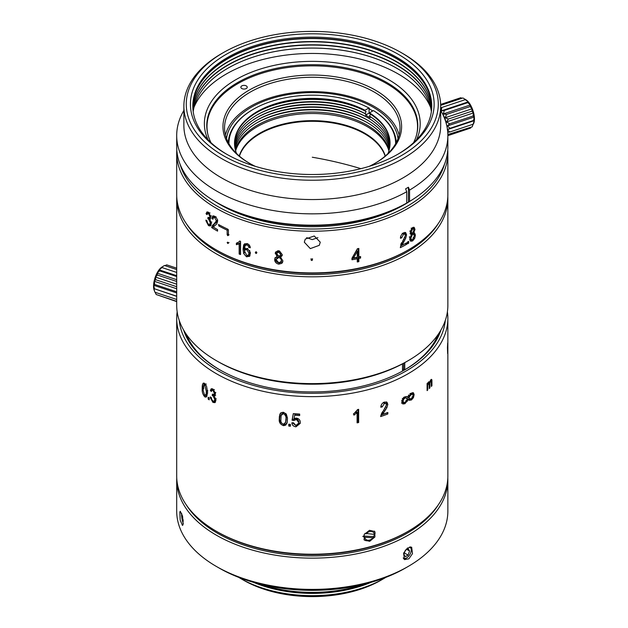 <?xml version="1.0" encoding="UTF-8"?>
<svg xmlns="http://www.w3.org/2000/svg" width="628" height="628" viewBox="0 0 628 628"><rect width="100%" height="100%" fill="white"/><g stroke="black" fill="none" stroke-linecap="round" stroke-linejoin="round"><path stroke-width="0.94" d="M183.313 523.414A6.382 1.35 81.2 0 1 182.418 520.793A6.382 1.35 81.2 0 1 181.649 513.28M183.313 521.122L182.724 519.772L183.18 519.701M182.206 514.968L182.724 519.772M183.093 524.655L182.481 525.44L180.173 520.117L179.828 512.008L180.283 511.255L182.622 516.577L183.093 524.655M176.743 477.908A135.585 78.28 0 0 0 176.696 479.863A135.585 78.28 0 0 0 216.409 535.213A135.585 78.28 0 0 0 364.161 552.185A135.585 78.28 0 0 0 447.858 479.863A135.585 78.28 0 0 0 447.819 477.908M176.696 479.863L176.696 511.121A135.585 78.28 0 0 0 216.409 566.472L216.409 566.472A135.585 78.28 0 0 0 408.153 566.472A135.585 78.28 0 0 0 447.858 511.121L447.858 479.863M412.502 553.629L408.867 558.826L404.495 559.626L403.592 553.15L407.423 548.063L411.67 547.192L412.502 553.629M186.218 504.771A133.984 77.354 0 0 0 217.539 533.258A133.984 77.354 -0 0 0 438.344 504.771M219.227 568.097L216.409 566.472L219.227 568.097A131.597 75.972 0 0 0 405.335 568.097L408.153 566.472M409.652 546.972A6.382 3.682 -60 0 1 411.254 550.026A6.382 3.682 -60 0 1 406.74 557.845L406.175 558.166A7.175 4.145 -60 0 1 403.655 558.849M411.254 550.026L411.254 549.374A7.175 4.145 -60 0 0 410.602 546.886M406.74 557.845A6.382 3.682 -60 0 1 403.176 557.884M409.566 550.999L408.106 555.113L405.382 556.683L403.914 554.265L405.382 550.152L408.106 548.582L409.566 550.999L406.74 549.367M408.106 555.113L404.377 552.962M177.167 311.857A135.585 78.28 0 0 0 176.696 318.365L176.696 475.953A135.585 78.28 -0 0 0 216.409 531.304L217.539 531.955A133.984 77.354 0 0 0 217.539 531.955L217.539 531.955A133.984 77.354 0 0 0 407.023 531.955L408.153 531.304A135.585 78.28 0 0 0 447.858 475.953L447.858 318.365A135.585 78.28 0 0 0 447.395 311.857M217.539 531.955L216.409 531.304A135.585 78.28 0 0 0 408.153 531.304M176.696 318.365A135.585 78.28 0 0 0 216.409 373.715A135.585 78.28 0 0 0 364.161 390.687A135.585 78.28 0 0 0 447.858 318.365M374.916 536.964L369.696 541.328L364.256 540.025L364.13 534.561L369.46 530.33L374.798 531.508L374.916 536.964M447.858 349.451L447.858 348.053A135.585 78.28 0 0 1 447.843 348.776L447.843 350.165A135.585 78.28 0 0 0 447.858 349.451L447.858 349.451M447.858 343.744L447.858 342.346A135.585 78.28 0 0 1 447.843 343.061L447.843 344.458A135.585 78.28 0 0 0 447.858 343.744L447.858 343.744M447.458 347.637L447.631 353.564A135.585 78.28 0 0 0 447.693 352.85L447.693 342.951A135.585 78.28 0 0 1 447.654 343.414L447.458 347.637M428.115 382.742L429.269 383.928L429.269 388.544A135.585 78.28 0 0 0 429.89 387.923L429.921 383.056L430.737 380.843L431.255 380.913L431.334 386.432A135.585 78.28 0 0 0 431.923 385.804L431.923 380.945C431.993 379.524 431.64 379.1 430.871 379.681L429.795 382.005L428.783 381.785L427.668 383.975L427.668 382.978A135.585 78.28 0 0 1 427.095 383.512L427.095 390.616A135.585 78.28 0 0 0 427.747 390.004L427.77 385.482L429.018 382.782L428.241 382.515M428.877 381.698L429.795 382.005L428.783 381.785M431.507 379.359L430.871 379.681M430.243 380.678L431.255 380.913M408.71 396.331L408.208 397.343L407.282 396.606L404.919 396.778L402.807 398.764L401.826 401.81L402.807 403.977L404.919 403.725L408.208 399.683L409.126 400.279L411.332 400.02L413.436 397.689L414.135 394.69L413.436 392.751L411.332 393.136L408.71 396.331M383.433 410.775L381.549 413.616L380.631 416.584A135.585 78.28 0 0 0 387.829 413.978L387.829 412.455A135.585 78.28 0 0 1 382.585 414.386L386.801 407.839L387.829 404.432L386.974 402.226L384.438 402.053C382.107 403.16 380.898 404.887 380.811 407.219L382.232 406.897L384.383 403.427L385.977 403.616L386.448 404.934L383.433 410.775M353.949 415.179L357.089 412.541L357.089 422.856A135.585 78.28 0 0 0 358.651 422.534L358.651 409.338A135.585 78.28 0 0 1 357.638 409.55L353.949 413.656L353.949 415.179M296.573 419.512L298.638 422.495L298.567 423.288L295.914 425.501L293.496 422.777L291.855 422.809C292.012 425.007 293.37 426.357 295.929 426.852L300.215 423.382L300.239 421.78C299.996 419.81 298.724 418.578 296.416 418.091L294.069 418.429L294.665 415.257A135.585 78.28 0 0 0 299.666 415.579L299.666 414.064A135.585 78.28 0 0 1 293.292 413.624L292.059 420.195L293.7 420.525L296.573 419.512L296.809 418.374L298.834 421.349L298.567 423.288M290.403 426.231L290.403 424.371A135.585 78.28 0 0 1 288.77 424.206L288.77 426.067A135.585 78.28 0 0 0 290.403 426.231M283.354 425.619L283.778 424.497L286.023 424.026L287.255 422.369L287.475 418.06L286.242 413.978L283.369 412.258L281.093 412.706L279.853 414.331L279.256 419.433C278.95 422.267 280.316 424.332 283.354 425.619L285.63 425.156L287.043 423.068M215.718 395.13L214.274 395.923L215.49 393.348L212.931 389.046L211.212 388.771L210.317 390.592L211.416 391.472L211.966 390.271L212.963 390.42L214.376 393.246L213.865 394.478L212.39 394.125L212.248 395.569L213.025 395.876L214.807 399.479L214.101 401.206L212.963 401.08L211.738 399.455L211.275 397.477L210.176 396.927L210.254 397.665L212.947 402.422L214.933 402.642L215.961 400.146L214.274 395.923L214.776 395.781M209.218 399.84L209.218 397.979A135.585 78.28 0 0 1 208.151 397.241L208.151 399.102A135.585 78.28 0 0 0 209.218 399.84M202.247 386.11L202.192 389.203C201.988 391.935 202.828 394.463 204.697 396.786L206.133 397.108L206.934 395.883L207.311 390.647L206.526 386.142L204.32 383.182L203.307 383.096L202.554 384.305L202.247 386.11L203.864 385.443M179.286 320.563A133.191 76.899 0 0 0 218.104 370.787A133.191 76.899 0 0 0 359.915 388.222A133.191 76.899 0 0 0 445.276 320.563M373.04 537.764A5.181 3.839 -38.9 0 1 367.969 540.237A5.181 3.839 -38.9 0 1 364.884 537.285L373.04 537.764L373.809 537.019A6.782 5.016 -38.9 0 1 363.973 539.625M373.809 537.019L373.472 536.595A6.782 5.016 -38.9 0 0 373.958 535.778A6.782 5.016 -38.9 0 0 374.343 534.915A6.782 5.016 -38.9 0 0 374.586 534.075M374.476 531.155A6.782 5.016 -38.9 0 1 375.042 533.619L374.272 534.373L364.923 533.376M427.668 383.975L427.095 383.771M431.923 380.945L431.13 380.709M431.334 385.623L431.923 385.804M429.89 383.794L429.262 383.59M429.269 387.712L429.89 387.923M427.095 389.768L427.747 390.004M408.208 397.343L407.768 396.943M414.135 394.69L412.643 393.937L412.455 392.641M413.436 397.689L411.944 396.927M411.332 400.02L409.88 399.235L410.453 398.819L411.921 399.604M407.705 399.479L409.88 399.235M408.208 399.683L406.795 398.874M407.337 401.316L405.939 400.499M404.919 403.725L403.553 402.886L404.047 402.587M401.473 403.121L403.553 402.886M383.802 402.328L385.961 403.608M384.383 403.427L383.323 402.454M382.232 406.897L381.204 405.908L381.267 405.115M387.829 404.432L386.715 403.474L386.346 401.865M386.424 405.233L386.715 403.474M384.681 411.105L383.614 410.131M382.585 414.386L381.557 413.405M380.874 415.163A133.591 77.126 0 0 0 386.715 413.02L386.715 412.879M386.715 413.02L387.829 413.978M353.336 414.08L356.429 411.45L357.089 412.541M357.089 421.639A133.591 77.126 0 0 0 357.968 421.451L357.968 409.487M357.968 421.451L358.651 422.534M298.638 422.495L298.834 421.349M295.953 419.41L296.196 418.272L296.809 418.374M293.7 420.525L293.975 419.386L296.196 418.272M292.059 420.195L292.358 419.057L293.975 419.386M293.355 413.632L292.358 419.057M294.665 415.257L294.925 414.119A133.591 77.126 0 0 0 299.666 414.425M295.929 426.852L296.173 425.713L300.278 422.785M292.373 422.801L296.173 425.713M289.115 424.245L289.115 424.936A133.591 77.126 0 0 0 290.403 425.062M289.115 424.936L288.77 426.067M280.331 413.208L279.743 418.319C279.405 421.074 280.755 423.131 283.778 424.497M279.224 418.389L279.711 417.267M215.961 400.005L214.101 401.206M214.807 399.479L216.236 398.678M213.025 395.876L214.486 395.091L215.011 395.514M212.248 395.569L213.716 394.792L214.486 395.091M215.506 393.536L213.865 394.478M214.376 393.246L215.812 392.453M212.963 390.42L214.423 389.635M211.974 390.263L213.489 389.47M210.317 390.592L211.817 389.831L212.201 390.145M212.115 388.685L211.817 389.831M212.947 402.422L214.407 401.637L215.553 402.046M213.92 401.284L214.407 401.637M209.218 398.592L208.151 399.102M204.32 383.182L203.959 384.611M204.697 396.786L206.745 396.37M205.67 395.499L206.282 396.087M202.177 388.143L203.794 387.476M261.044 584.354A101.289 58.475 0 0 0 363.518 584.354M183.643 330.069A130.797 75.517 0 0 0 219.792 369.814A130.797 75.517 0 0 0 351.154 388.52A130.797 75.517 0 0 0 440.919 330.069M410.045 395.797L412.054 394.149L412.612 394.211L413.051 395.397L412.612 397.218L411.395 398.584L409.927 398.804L407.533 397.241L407.768 396.668L409.189 397.469L410.045 395.797L408.6 395.004M412.054 394.149L410.586 393.371L412.612 394.211M404.589 396.975L407.572 398.78L406.52 400.845L404.919 402.328L403.718 402.501L401.881 401.119M281.572 414.417L283.73 412.478C285.921 413.781 286.768 415.665 286.282 418.115L285.489 422.785M207.177 394.784L204.728 395.452L203.182 390.514L203.315 385.937L206.251 384.053M254.866 582.737A101.289 58.475 0 0 0 369.696 582.737M409.927 398.804L407.533 397.241M408.961 398.042L409.189 397.469M411.395 394.439L409.935 393.654M403.718 402.501L403.05 401.182L403.655 399.259L404.919 398.113L403.553 397.273M403.655 399.259L402.312 398.403M404.919 398.113L406.457 397.94M403.05 401.182L401.716 400.326M285.897 419.245L285.622 422.33L283.401 424.277C281.548 423.421 280.716 422.063 280.889 420.195L281.109 415.54L283.306 413.609C285.536 414.967 286.399 416.843 285.897 419.245L286.282 418.115M283.306 413.609L283.73 412.478M286.015 421.2L285.489 422.777M281.109 415.54L281.76 413.805M205.584 383.904L203.99 384.603L204.673 384.752L206.298 391.283L207.86 390.569M206.298 391.283L206.125 394.274L204.728 395.452M253.484 582.344A99.695 57.556 -0 0 0 371.077 582.344M404.77 369.814L403.639 369.162L403.639 363.251M238.742 577.383A101.289 58.475 0 0 0 240.657 578.521A101.289 58.475 0 0 0 383.904 578.521A101.289 58.475 0 0 0 385.82 577.383M243.476 580.146L240.657 578.521L243.476 580.146A97.301 56.175 0 0 0 381.086 580.146L383.904 578.521M191.697 344.505A123.622 71.372 0 0 0 192.843 347.198M176.696 292.946L153.727 285.293L154.7 284.46L176.696 291.8M153.727 285.293L154.433 288.778L176.696 296.196M176.696 296.353L154.433 288.778M153.844 288.739L154.951 292.24L176.696 299.493M154.621 291.282L154.951 292.24M155.085 292.287L156.199 294.524L176.696 301.354M157.785 295.05L176.696 301.613M176.696 288.754L154.292 281.289L155.713 279.727L176.696 286.721M154.292 281.289L154.7 284.46M164.936 265.644L166.742 264.867L176.696 268.18M176.696 275.692L159.214 269.867L161.985 267.544L161.388 267.497L164.465 265.487L176.696 269.561M161.985 267.544L176.696 272.45M159.214 269.867L159.543 270.833L176.696 276.548M176.696 279.688L157.173 273.18L159.543 270.833M157.173 273.18L157.385 275.025L176.696 281.47M176.696 284.186L155.477 277.113L157.385 275.025M155.477 277.113L155.713 279.727M163.555 266.052L161.812 267.151A13.557 5.534 108.4 0 0 153.782 283.126A13.557 5.534 108.4 0 0 154.143 290.16L154.786 291.855M194.735 348.681A118.033 68.146 0 0 0 194.923 349.757M196.313 350.605A118.033 68.146 0 0 0 196.721 351.782M438.25 334.284A129.203 74.591 0 0 1 404.762 369.806L403.639 369.162L402.501 369.814M186.304 334.284A129.203 74.591 0 0 0 220.357 370.135M404.762 369.806L404.762 362.639M402.501 371.085L402.501 363.863M176.743 196.595A135.585 78.28 0 0 0 176.696 198.55L176.696 305.341A135.585 78.28 0 0 0 216.409 360.692L218.097 361.673A133.191 76.899 0 0 0 218.104 361.673A133.191 76.899 0 0 0 406.457 361.673L408.153 360.692A135.585 78.28 -0 0 0 447.858 305.341L447.858 198.55A135.585 78.28 0 0 0 447.819 196.595M218.097 361.673L216.409 360.692A135.585 78.28 -0 0 0 408.153 360.692M176.696 198.55A135.585 78.28 0 0 0 216.409 253.9A135.585 78.28 0 0 0 364.161 270.864A135.585 78.28 0 0 0 447.858 198.55M186.218 223.458A133.984 77.354 -0 0 0 217.539 251.946A133.984 77.354 0 0 0 438.344 223.458M176.798 149.935A135.585 78.28 0 0 0 176.696 152.965L176.696 194.641A135.585 78.28 0 0 0 216.409 249.991L217.539 250.643A133.984 77.354 0 0 0 407.023 250.643L408.153 249.991A135.585 78.28 0 0 0 416.144 244.959A135.585 78.28 -0 0 0 447.858 194.641L447.858 152.965A135.585 78.28 0 0 0 447.764 149.935M216.409 249.991A135.585 78.28 0 0 0 408.153 249.991M176.696 152.965A135.585 78.28 0 0 0 265.911 226.52A135.585 78.28 0 0 0 416.144 203.284A135.585 78.28 0 0 0 447.858 152.965M319.283 245.328L310.311 248.617L304.305 242.18L305.279 239.087L314.251 235.995L320.256 242.18L319.283 245.328M410.155 231.85L411.458 234.362L409.731 239.472L410.681 241.231L412.604 240.956L414.692 238.389L415.406 235.17L414.598 233.004L413.734 232.91L414.998 229.448L414.15 227.336L413.106 227.336L412.07 227.995L410.155 231.85M410.783 234.236L409.998 233.577M407.486 242L407.486 243.86A135.585 78.28 0 0 0 408.153 243.483A135.585 78.28 0 0 0 408.663 243.185L408.663 241.325A135.585 78.28 0 0 1 408.153 241.623A135.585 78.28 0 0 1 407.486 242M402.76 241.592L401.111 244.614L400.303 247.668A135.585 78.28 0 0 0 406.583 244.371L406.583 242.848A135.585 78.28 0 0 1 402.022 245.289L405.696 238.334L406.583 234.833L405.641 232.548L403.639 232.776C401.606 234.111 400.546 235.947 400.46 238.287L401.716 237.831L403.6 234.15L404.848 234.087L405.39 235.461L402.76 241.592M351.97 259.764A135.585 78.28 0 0 0 357.285 258.76L357.285 261.97A135.585 78.28 0 0 0 358.847 261.648L358.847 258.438A135.585 78.28 0 0 0 360.59 258.061L360.59 256.538A135.585 78.28 0 0 1 358.847 256.915L358.847 248.453A135.585 78.28 0 0 1 357.379 248.759L351.97 258.241L351.97 259.764M311.763 260.549L312.556 259.89L311.763 259.246L310.962 259.898L311.763 260.549L311.771 259.395L312.556 258.744M275.3 252.99L277.121 256.585L274.97 257.959L274.711 260.259C275.048 262.276 276.399 263.572 278.761 264.153L281.815 263.36L282.639 262.182L282.883 260.769L280.41 257.072L282.09 255.745L282.278 254.693L279.484 250.957L277.992 250.737L275.535 252.205L275.3 252.99L275.841 251.883L277.639 255.47L277.121 256.585M256.852 252.448L256.02 253.492L256.75 253.029L256.02 252.189L255.298 252.652L256.02 253.492L256.75 253.029M256.02 252.189L255.298 252.652L256.138 251.608M244.928 245.65L246.883 244.865L248.241 245.901L248.829 247.503L250.297 247.77C250.117 245.823 249.041 244.418 247.063 243.57L244.284 244.111L243.648 245.077L243.052 249.261L243.664 253.5L246.388 256.671L249.559 256.342L250.446 252.809L247.463 248.453L244.284 249.073L245.265 245.21M244.559 248.751L245.289 248.076M236.387 244.708L239.158 243.735L239.158 254.05A135.585 78.28 0 0 0 240.555 254.56L240.555 241.364A135.585 78.28 0 0 1 239.645 241.034L238.891 242.008L236.387 243.185L236.387 244.708L240.234 242.761L240.234 253.076A133.591 77.126 0 0 0 240.555 253.202M229.032 242.589L227.783 243.491L228.411 243.122L227.783 242.188L227.163 242.549L227.783 243.491L228.411 243.122M227.783 242.188L227.163 242.549L227.713 242.157M218.772 224.628L218.772 225.931A135.585 78.28 0 0 0 227.163 230.178L227.163 234.739L227.783 235.673L228.411 235.312L228.411 230.099L227.783 229.165A135.585 78.28 0 0 1 218.772 224.628L218.395 224.581M229.032 234.778L228.411 235.312M213.897 224.133L212.39 225.381L211.675 227.579A135.585 78.28 0 0 0 217.563 231.12L217.563 229.597A135.585 78.28 0 0 1 213.214 227.03L216.684 224.078L217.563 221.574C217.476 219.321 216.527 217.555 214.713 216.268L212.774 215.954L211.809 218.371L212.931 219.243L213.551 217.445L214.666 217.594L216.377 220.875L213.897 224.133L215.341 223.34L213.858 224.604L213.151 226.81A133.591 77.126 0 0 0 213.292 226.896M210.576 218.803L209.783 219.203L210.929 216.668L208.504 212.295L206.918 211.95L206.039 213.763L207.075 214.674L207.617 213.473L208.535 213.669L209.878 216.534L209.367 217.759L207.994 217.351L207.868 218.795L208.598 219.117L210.286 222.767L209.579 224.502L208.535 224.322L207.381 222.665L206.942 220.671L205.913 220.098L205.976 220.836L208.52 225.664L210.356 225.97L211.385 223.474L209.783 219.203L210.223 219.101M180.11 164.363A133.984 77.354 0 0 0 276.979 226.284A133.984 77.354 0 0 0 414.92 201.384A133.984 77.354 -0 0 0 444.451 164.363M306.645 237.635L312.281 239.613L317.909 237.635M414.998 229.448L413.491 228.702L413.263 227.289M413.734 232.91L413.083 232.58M413.883 234.377L413.624 232.855M415.406 235.17L413.883 234.425M412.604 240.956L411.128 240.179L411.638 239.802M410.06 240.603L411.128 240.179M407.486 242.518L408.663 243.185M403.105 233.106L404.832 234.079M403.6 234.15L402.258 233.302M401.716 237.831L400.397 236.968M406.583 234.833L405.201 234.001L404.848 232.376M405.178 234.456L405.201 234.001M403.851 241.804L402.509 240.956M402.022 245.289L400.703 244.425M405.256 243.578L406.583 244.371M400.578 246.011A133.591 77.126 0 0 0 402.006 245.273M351.97 258.563A133.591 77.126 0 0 0 356.626 257.668L357.285 258.76M358.847 256.915L358.164 255.832L358.164 248.602M357.285 260.753A133.591 77.126 0 0 0 358.164 260.565L358.164 257.354A133.591 77.126 0 0 0 359.883 256.985L359.883 256.687M359.883 256.985L360.59 258.061M358.164 257.354L358.847 258.438M358.164 260.565L358.847 261.648M310.978 258.744L311.771 259.395M275.252 253.61L275.794 252.503M280.41 257.072L280.873 255.949L282.247 255.125M278.761 264.153L279.256 263.038L282.804 261.601M274.656 259.505L275.205 258.406L275.26 259.152C275.566 261.13 276.901 262.425 279.256 263.038M275.307 257.449L275.205 258.406M248.829 247.503L250.03 246.529M248.241 245.901L249.183 244.889L249.763 246.482M246.883 244.865L247.848 243.852L245.917 244.653M246.93 256.883L247.895 255.879L249.991 255.729M247.189 255.58L247.895 255.879M243.052 249.261L244.072 248.272L244.669 252.503L243.664 253.5M244.857 243.68L244.072 248.272M237.502 242.871L237.502 243.758M240.234 253.076L239.158 254.05M239.158 243.735L240.234 242.761M227.163 234.739L228.411 233.844M228.16 229.463L227.163 230.178M217.547 221.237L215.341 223.34M216.377 220.875L217.79 220.059M214.666 217.594L216.103 216.801M213.551 217.445L215.176 216.581M211.809 218.371L213.324 217.626M213.661 215.836L213.292 217.594M211.675 227.579L213.151 226.81M211.377 223.529L209.579 224.502M210.286 222.767L211.785 222.014M208.598 219.117L210.121 218.379L210.592 218.787M207.868 218.795L209.399 218.057L210.121 218.379M210.953 216.966L209.367 217.759M209.878 216.534L211.377 215.773M208.535 213.669L210.066 212.923M206.039 213.763L207.923 213.332M207.868 211.95L207.601 213.049M208.52 225.664L210.05 224.926L211 225.342M209.548 224.518L210.05 224.926M214.721 201.266A129.996 75.054 0 0 0 409.841 201.266M410.673 233.946L412.164 233.451L413.664 234.22L414.323 235.9L412.604 239.606L411.505 239.747L410.838 238.059L409.385 237.266M411.505 239.747L409.692 238.64M352.928 256.868L356.626 250.266L357.285 251.349L357.285 257.237A135.585 78.28 180 0 1 353.533 257.959L352.928 256.868M276.807 258.194L279.217 256.428L280.465 256.938M280.904 257.331L281.532 260.494L281.077 261.601L278.761 262.794L276.249 259.764L277.003 257.535M279.232 251.019L281.124 253.359L280.528 255.251L278.761 256.2L276.846 253.83L277.019 253.013L278.746 252.134L279.232 251.019L277.545 251.875M249.661 250.501L249.944 252.142L249.379 254.065L248.453 255.07L246.851 255.51L244.504 251.137L245.022 249.92L246.757 249.559L247.722 248.555M245.022 249.92L246.019 248.916L247.581 248.507M410.838 238.059L412.572 234.377L411.097 233.6M412.572 234.377L413.664 234.22M412.588 228.953L413.397 228.851L413.907 230.17L412.604 233.004L411.772 233.121L411.262 231.763L412.588 228.953L411.112 228.184M411.262 231.763L409.809 230.978M353.533 257.959L357.285 251.349M276.281 259.301L278.722 257.551C280.418 258.061 281.266 259.066 281.266 260.557L281.721 259.435M278.722 257.551L279.217 256.428M281.266 260.557L281.077 261.601M278.746 252.134L280.661 254.473L281.124 253.359M280.661 254.473L280.528 255.251M246.757 249.559L249.018 253.163L249.944 252.142M249.018 253.163L248.437 255.086M446.532 124.634A13.557 5.534 -108.4 0 0 446.43 124.03A13.557 5.534 -108.4 0 0 441.947 112.695M447.85 134.541L472.225 126.817L474.273 120.654L473.583 120.443L474.195 117.012L473.112 115.968L473.449 112.922L446.484 121.911L449.624 123.794L447.23 126L450.103 128.269L447.309 129.635L449.797 132.006L447.748 132.32M446.484 121.911L448.416 119.022L445.142 117.758L446.587 114.414L443.337 113.958L444.326 110.434L441.241 110.881L441.853 107.459L440.683 108.024M447.827 133.717L448.745 134.651M473.112 115.968L449.624 123.794M473.449 112.922L471.895 111.195L448.416 119.022M445.142 117.758L472.107 108.777L471.895 111.195M472.107 108.777L470.074 106.587L446.587 114.414M443.337 113.958L470.301 104.978L470.074 106.587M470.301 104.978L467.813 102.607L444.326 110.434M441.241 110.881L468.205 101.893L467.813 102.607M468.205 101.893L465.332 99.632L441.853 107.459M473.653 123.528L473.865 122.955A13.557 5.534 -108.4 0 0 474.054 114.822A13.557 5.534 -108.4 0 0 466.196 99.946L465.332 99.632M466.023 99.844L462.883 97.96L440.675 105.363M462.043 98.243L460.701 97.748L440.652 104.436M474.195 117.012L447.23 126M473.583 120.443L450.103 128.269M471.165 127.17L470.521 128.096L447.858 135.648M473.669 123.473L473.276 124.179L449.797 132.006M474.273 120.654L447.466 129.588M293.716 224.824A128.402 74.135 0 0 0 330.846 224.824M176.696 135.57L176.696 146.913A135.585 78.28 -0 0 0 216.409 202.255L217.539 202.915A133.984 77.354 0 0 0 217.539 202.907A133.984 77.354 0 0 0 217.539 202.915A133.984 77.354 0 0 0 407.023 202.915L405.61 203.715L406.732 203.064L406.732 191.728A135.585 78.28 0 0 1 216.409 190.92A135.585 78.28 0 0 1 176.696 135.57A135.585 78.28 0 0 1 182.183 113.535A135.585 78.28 0 0 1 183.878 110.442M217.539 202.907L216.409 202.255A135.585 78.28 -0 0 0 216.409 202.263A135.585 78.28 0 0 0 406.732 203.064M406.732 191.728L405.61 188.847L408.435 187.222L408.435 202.083L409.55 201.439A135.585 78.28 0 0 0 447.858 146.913L447.858 135.57A135.585 78.28 0 0 0 440.683 110.442M408.435 202.083L407.023 202.915M409.55 201.439L409.55 190.103A135.585 78.28 0 0 0 442.379 157.612A135.585 78.28 0 0 0 447.858 135.57M408.435 187.222L409.55 190.103M440.683 106.108L440.683 125.419A128.402 74.135 180 0 1 435.487 146.293A128.402 74.135 180 0 1 294.022 198.801A128.402 74.135 180 0 1 183.878 125.419L183.878 106.108A128.402 74.135 0 0 0 294.022 179.482A128.402 74.135 0 0 0 435.487 126.974A128.402 74.135 0 0 0 440.683 106.108A128.402 74.135 0 0 0 403.074 53.686L401.386 52.713A126.008 72.754 0 0 0 223.176 52.713A126.008 72.754 0 0 0 191.367 83.673A126.008 72.754 0 0 0 276.807 173.964A126.008 72.754 0 0 0 433.194 124.634A126.008 72.754 0 0 0 401.386 52.713M223.176 52.713L221.48 53.686A128.402 74.135 0 0 0 189.067 85.235A128.402 74.135 0 0 0 183.878 106.108M398.45 54.401A121.863 70.36 0 0 0 226.111 54.401A121.863 70.36 0 0 0 226.111 153.899L226.111 153.899A121.863 70.36 0 0 0 398.45 153.899A121.863 70.36 0 0 0 398.45 54.401M397.595 154.394A119.469 68.978 -0 0 0 431.75 106.108A119.469 68.978 -0 0 0 396.763 57.329A119.469 68.978 -0 0 0 266.562 42.382A119.469 68.978 -0 0 0 192.812 106.108A119.469 68.978 -0 0 0 226.959 154.394M431.75 106.689A119.469 68.978 0 0 0 396.763 58.506A119.469 68.978 0 0 0 227.799 58.506A119.469 68.978 0 0 0 192.812 106.689M396.817 58.537A119.634 69.072 0 0 0 227.744 58.537M431.742 106.823A119.469 68.978 0 0 0 396.763 58.765A119.469 68.978 -0 0 0 267.136 43.677A119.469 68.978 -0 0 0 192.812 106.823M431.687 108.322A119.469 68.978 0 0 0 396.763 61.764A119.469 68.978 0 0 0 227.799 61.764A119.469 68.978 0 0 0 192.867 108.322M396.817 61.795A119.634 69.072 0 0 0 227.744 61.795M431.679 108.448A119.469 68.978 0 0 0 396.763 62.023A119.469 68.978 -0 0 0 268.446 46.629A119.469 68.978 -0 0 0 192.875 108.448M431.569 109.947A119.469 68.978 0 0 0 396.763 65.014A119.469 68.978 0 0 0 227.799 65.014A119.469 68.978 0 0 0 192.992 109.947M396.817 65.053A119.634 69.072 0 0 0 227.744 65.053M431.554 110.081A119.469 68.978 0 0 0 396.763 65.273A119.469 68.978 -0 0 0 269.757 49.588A119.469 68.978 -0 0 0 193.008 110.081M431.373 111.572A119.469 68.978 0 0 0 396.763 68.271A119.469 68.978 0 0 0 227.799 68.271A119.469 68.978 0 0 0 193.189 111.572M396.802 68.295A119.603 69.049 0 0 0 227.752 68.295M430.549 107.278A121.628 70.218 0 0 0 398.285 74.01A121.628 70.218 0 0 0 279.264 56.08A121.628 70.218 0 0 0 194.013 107.278M416.482 139.848A107.906 62.298 0 0 0 388.583 79.607A107.906 62.298 0 0 0 258.281 69.724A107.906 62.298 0 0 0 208.08 139.848M413.569 142.682A105.512 60.916 -0 0 0 417.793 125.616A105.512 60.916 -0 0 0 386.887 82.543A105.512 60.916 -0 0 0 271.9 69.331A105.512 60.916 -0 0 0 206.769 125.616A105.512 60.916 -0 0 0 210.992 142.682M237.753 83.689A105.512 60.916 0 0 0 237.667 83.736A105.512 60.916 0 0 0 206.769 126.212M417.793 126.212A105.512 60.916 0 0 0 386.895 83.736A105.512 60.916 0 0 0 386.887 83.736L386.722 83.642A105.276 60.783 -0 0 0 237.839 83.642A105.276 60.783 -0 0 0 207.892 134.502M416.67 134.502A105.276 60.783 0 0 0 386.722 83.642L386.895 83.736M369.193 166.365A89.325 51.575 0 0 0 375.442 163.084A89.325 51.575 0 0 0 375.442 90.149A89.325 51.575 0 0 0 249.12 90.149A89.325 51.575 0 0 0 249.12 163.084A89.325 51.575 0 0 0 255.361 166.365M241.788 88.524A3.187 1.845 0 0 0 245.265 88.925A3.187 1.845 0 0 0 247.236 87.221A3.187 1.845 0 0 0 246.302 85.918A3.187 1.845 0 0 0 242.824 85.518A3.187 1.845 0 0 0 240.854 87.221A3.187 1.845 0 0 0 241.788 88.524M374.877 163.406A87.732 50.648 0 0 0 400.012 127.924A87.732 50.648 0 0 0 374.312 92.104A87.732 50.648 0 0 0 278.706 81.13A87.732 50.648 0 0 0 224.549 127.924A87.732 50.648 0 0 0 249.685 163.406M399.125 135.083A87.732 50.648 0 0 0 374.312 106.43A87.732 50.648 0 0 0 284.539 94.192A87.732 50.648 0 0 0 225.436 135.083M398.026 138.631A85.973 49.636 0 0 0 373.071 107.145A85.973 49.636 0 0 0 282.294 95.723A85.973 49.636 0 0 0 226.535 138.631M372.828 110.936A83.579 48.254 -0 0 0 371.384 110.081A83.579 48.254 0 0 0 369.083 108.801L369.397 108.259L368.911 107.985A83.343 48.12 0 0 0 253.343 109.264A83.343 48.12 0 0 0 228.937 143.741M253.108 109.398A84.026 48.513 0 0 0 252.864 109.539A84.026 48.513 0 0 0 228.286 142.548M396.276 142.548A84.026 48.513 -0 0 0 373.903 110.866L373.425 110.591L369.476 112.867L369.476 113.519A77.762 44.894 0 0 1 390.035 143.608M369.476 113.307A83.579 48.254 0 0 0 369.083 113.095L369.083 108.801M234.519 143.608A77.762 44.894 0 0 1 237.667 131.299A77.762 44.894 180 0 1 257.292 112.192A77.762 44.894 180 0 1 364.962 110.913L364.962 110.261L368.911 107.985M364.962 110.913L366.093 111.564A79.356 45.813 0 0 0 256.734 112.514M234.574 144.911A77.762 44.894 0 0 1 237.667 133.897A77.762 44.894 180 0 1 257.292 114.798A77.762 44.894 180 0 1 364.962 113.519L366.093 111.564M364.962 113.519L366.093 114.17A79.356 45.813 0 0 0 256.734 115.12M370.606 116.777L370.041 117.75A78.555 45.357 0 0 0 365.527 115.144L366.093 114.17M365.527 115.144L369.083 113.095M395.616 143.741A83.343 48.12 0 0 0 373.425 110.591M389.988 144.911A77.762 44.894 0 0 0 369.476 116.125L370.606 114.17M389.878 146.214A77.762 44.894 0 0 0 367.262 117.405A77.762 44.894 0 0 0 367.262 117.397A77.762 44.894 0 0 0 257.292 117.405A77.762 44.894 0 0 0 237.667 136.504A77.762 44.894 0 0 0 234.684 146.214M364.962 110.261A77.762 44.894 0 0 0 281.054 102.168A77.762 44.894 0 0 0 234.519 143.286A77.762 44.894 0 0 0 236.56 153.499M388.002 153.499A77.762 44.894 0 0 0 390.043 143.286A77.762 44.894 0 0 0 369.476 112.867M256.734 117.726A79.356 45.813 180 0 1 367.827 117.726M389.698 147.517A77.762 44.894 0 0 0 367.262 120.003L367.262 120.003A77.762 44.894 0 0 0 257.292 120.003A77.762 44.894 0 0 0 237.667 139.11A77.762 44.894 0 0 0 234.864 147.517M256.734 120.333A79.356 45.813 180 0 1 367.827 120.333M389.446 148.82A77.762 44.894 0 0 0 367.262 122.609L367.262 122.609A77.762 44.894 0 0 0 257.292 122.609A77.762 44.894 0 0 0 237.667 141.716A77.762 44.894 0 0 0 235.115 148.82M256.734 122.939A79.356 45.813 180 0 1 367.827 122.939M389.132 150.123A77.762 44.894 0 0 0 367.262 125.215A77.762 44.894 0 0 0 237.667 144.322A77.762 44.894 0 0 0 235.429 150.123M388.928 150.846A77.762 44.894 0 0 0 367.262 126.652A77.762 44.894 0 0 0 288.699 115.623A77.762 44.894 0 0 0 235.633 150.846M385.309 155.987A74.175 42.822 0 0 0 364.727 133.191A74.175 42.822 0 0 0 290.018 122.625A74.175 42.822 0 0 0 239.252 155.987M364.727 133.843A74.175 42.822 0 0 1 385.145 156.129A74.175 42.822 0 0 0 364.727 133.843A74.175 42.822 0 0 0 241.113 152.07A74.175 42.822 0 0 0 239.417 156.129A74.175 42.822 0 0 1 241.113 152.07M363.549 536.014L373.472 536.595M364.884 537.285L362.772 536.367M366.124 533.894A5.181 3.839 -38.9 0 1 371.187 531.421A5.181 3.839 -38.9 0 1 374.272 534.373M429.921 383.056L428.194 382.483M427.77 385.482L427.095 385.239M427.747 386.322L427.095 386.087M408.153 399.808L406.74 398.992M408.153 397.289L406.74 396.472M386.801 407.839L385.702 406.873M385.788 409.495L384.705 408.53M383.543 412.714L382.491 411.733M383.017 413.538L381.973 412.557M356.398 413.287L355.754 412.196M279.256 417.337L279.743 416.223M279.358 416.309L279.837 415.194M285.63 425.156L286.023 424.026M283.974 425.658L284.39 424.536M279.256 419.433L279.743 418.319M210.254 397.665L210.945 397.312M202.192 387.107L203.81 386.44M202.554 384.305L204.163 383.622M205.089 397.037L206.667 396.331M202.192 389.203L203.81 388.536M409.417 398.474L407.988 397.673M409.731 396.346L408.294 395.546M285.842 420.799L286.235 419.677M206.267 392.822L207.829 392.108M206.125 394.274L207.687 393.56M414.692 238.389L413.185 237.627M405.696 238.334L404.322 237.494M404.817 240.084L403.459 239.244M402.862 243.523L401.528 242.667M402.399 244.394L401.072 243.531M281.815 263.36L282.262 262.237M274.711 260.259L275.26 259.152M246.388 256.671L247.354 255.667M243.648 245.077L244.661 244.088M238.546 244.111L239.629 243.146M219.902 225.24L218.772 225.931M212.39 225.381L213.858 224.604M205.976 220.836L206.667 220.522M410.861 237.58L409.409 236.787M360.919 168.665A329.786 258.375 -153.1 0 0 312.281 157.228M430.353 380.45L431.083 380.678M246.255 244.206L245.265 245.218M239.943 241.058L238.899 242M209.171 212.735L207.625 213.473M411.897 228.082L413.389 228.851M410.32 232.344L411.772 233.121M277.537 251.899L277.011 253.021M253.343 109.264L252.864 109.539"/></g></svg>
